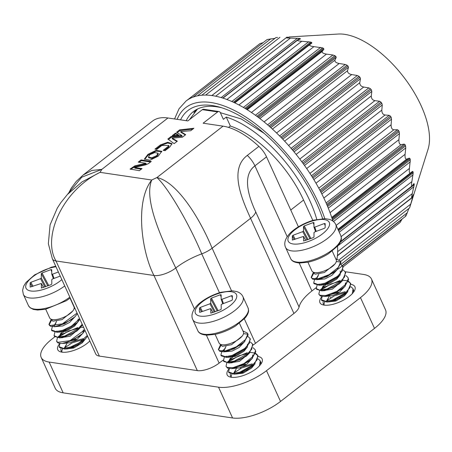 <?xml version="1.0" encoding="UTF-8"?>
<svg xmlns="http://www.w3.org/2000/svg" width="452" height="452" viewBox="0 0 452 452"><rect width="100%" height="100%" fill="white"/><g stroke="black" fill="none" stroke-linecap="round" stroke-linejoin="round"><path stroke-width="0.68" d="M330.265 297.207A61.003 23.933 155.5 0 1 330.892 297.721M41.2 357.47L55.223 388.245A36.77 14.424 -24.5 0 0 63.161 392.844L232.56 417.964A36.77 14.424 -24.5 0 0 280.534 401.449L374.493 328.395L360.47 297.614L266.505 370.674A36.77 14.424 155.5 0 1 218.536 387.189L49.138 362.063A36.77 14.424 155.5 0 1 41.2 357.47A36.77 14.424 155.5 0 1 52.206 338.893L54.782 336.887M298.41 226.814L266.516 156.833A16.713 7.966 -127.9 0 0 258.9 146.392A66.856 31.855 -127.9 0 0 223.039 126.153L203.14 123.204L217.644 111.932A2.509 1.972 -81.6 0 1 218.966 111.548A2.509 1.972 -81.6 0 1 220.339 112.678L223.373 119.328L226.271 117.074A92.349 44.002 52.1 0 1 316.773 219.406M253.041 345.062A16.713 6.56 -24.5 0 0 255.487 343.339L293.93 313.451A16.713 6.56 -24.5 0 0 299.071 307.021A41.782 16.396 155.5 0 1 311.925 290.952L316.089 287.715M266.516 156.833L254.917 165.856C241.656 175.721 248.956 197.36 255.719 211.892L299.071 307.021M52.392 258.872L48.347 243.696L50.082 224.836L57.308 208.073L60.794 202.705L67.354 194.535L81.925 181.958L100.028 172.353C61.517 191.072 42.222 238.006 56.003 260.962A16.713 6.56 155.5 0 1 52.392 258.872L95.745 354.001A16.713 6.56 -24.5 0 0 99.35 356.086L197.321 370.617A16.713 6.56 -24.5 0 0 219.124 363.109A41.782 16.396 155.5 0 1 223.294 360.086M324.559 305.168L323.186 303.767L323.078 301.653M353.487 289.681L353.752 291.873M322.033 296.433A19.221 7.543 -24.5 0 0 322.954 304.874A19.221 7.543 -24.5 0 0 340.565 301.597A19.221 7.543 -24.5 0 0 354.594 290.455A19.221 7.543 -24.5 0 0 351.029 284.404M231.774 377.33L230.384 375.923L230.266 373.81M260.674 361.809L260.957 364.024M229.226 368.589A19.221 7.543 -24.5 0 0 230.153 377.03A19.221 7.543 -24.5 0 0 247.764 373.759A19.221 7.543 -24.5 0 0 261.787 362.611A19.221 7.543 -24.5 0 0 258.228 356.56M62.376 352.204L60.986 350.803L60.873 348.69M59.828 343.469A19.221 7.543 -24.5 0 0 60.754 351.905A19.221 7.543 -24.5 0 0 89.818 340.989M68.823 192.801L71.196 188.224L76.168 181.484L83.281 174.907L91.875 170.444L101.813 169.393L81.71 177.218L68.845 192.778M219.457 292.726L201.745 253.86C188.976 223.299 167.715 187.038 156.917 177.568C176.828 181.659 199.405 217.452 212.135 248.21A16.713 6.56 155.5 0 1 201.745 253.86A41.782 16.396 -24.5 0 0 175.772 267.985A16.713 6.56 155.5 0 1 153.968 275.488C141.984 252.804 134.402 201.88 151.742 180.02C143.273 200.326 163.059 241.634 175.772 267.985L194.416 308.897M255.719 211.892A16.713 6.56 155.5 0 1 250.577 218.322C241.854 199.016 228.865 169.268 247.3 155.409L258.9 146.392M218.966 111.548L203.66 109.277A2.509 1.972 98.4 0 0 202.332 109.661L187.834 120.933L167.935 117.983A66.856 31.855 -127.9 0 0 152.397 121.164L83.281 174.901M144.629 159.358L148.284 155.042L156.047 151.109L161.872 151.686M158.206 156.166L161.776 151.296L156.132 150.346L147.968 154.341L144.403 159.042L149.945 160.206L158.206 156.166M175.449 133.131L172.172 135.673L178.766 135.125L175.449 133.131L175.766 133.826L178.026 135.188M173.534 135.56L175.766 133.826M171.054 136.544L171.37 137.244L182.139 136.238L181.823 135.538L171.054 136.544L167.833 139.046L174.144 143.646L177.331 141.165L172.099 138.171L182.416 137.205L185.67 134.668L180.642 131.583L190.721 130.735L193.88 128.278L179.647 129.86L176.529 132.289L181.823 135.538M177.212 132.707L179.969 130.56L179.647 129.86M179.969 130.56L192.778 129.131M185.309 134.95L180.964 132.278L180.642 131.583M176.952 141.459L172.415 138.866L172.099 138.171M168.466 139.504L171.37 137.244M155.98 149.279L160.68 145.623L160.364 144.922L154.957 149.126L156.816 149.403L161.805 145.521L168.686 145.437L168.195 146.425L163.155 150.341L165.138 150.635L169.828 146.99L171.992 143.668L167.726 142.261L160.364 144.922M160.68 145.623L167.658 142.985L172.082 144.035M164.178 150.493L168.511 147.126L168.195 146.425M168.511 147.126L169.008 146.137L168.686 145.437M148.425 163.635L151.279 161.443L141.064 159.929L141.386 160.629L150.567 161.991M141.346 169.133L134.865 168.172L134.543 167.472L145.77 164.782L148.397 163.63M130.492 169.325L135.21 166.551L134.888 165.85L130.103 169.065L139.374 170.67L142.052 168.59L134.543 167.472M135.21 166.551L146.194 163.957L145.877 163.257L134.888 165.85M141.064 159.929L138.244 162.127L145.877 163.257M139.267 162.279L141.386 160.629M158.313 153.866L156.985 156.381L152.002 158.528L148.725 157.771M149.798 154.697L154.782 152.55L158.03 153.234L156.669 155.68L151.686 157.827L148.437 157.143L149.798 154.697M312.841 220.395L303.569 200.05L290.755 210.01M360.47 297.614A36.77 14.424 -24.5 0 0 371.476 279.037A36.77 14.424 -24.5 0 0 363.538 274.443L345.322 271.742M374.493 328.395A36.77 14.424 -24.5 0 0 385.505 309.812L371.476 279.037M220.339 112.684L241.198 118.927L264.256 133.408M228.559 127.419L230.35 126.023L226.271 117.074M230.35 126.023A81.897 39.025 52.1 0 1 303.569 200.05M240.436 367.691L240.752 368.391M197.507 109.034L189.557 119.594M409.783 207.231L413.264 195.32A108.638 51.765 -127.9 0 0 413.405 194.552L411.992 197.326C411.382 198.484 411.478 197.253 412.286 193.642L414.196 184.744A108.638 51.765 -127.9 0 0 414.19 183.857L413.862 183.653L412.218 185.812C411.393 186.653 411.269 185.263 411.845 181.647L413.201 172.777A108.638 51.765 -127.9 0 0 413.043 171.8L412.529 171.41L410.45 172.975C409.388 173.511 409.049 171.997 409.422 168.432L410.309 159.72A108.638 51.765 -127.9 0 0 410.004 158.669L409.292 158.115L406.738 159.121C405.421 159.381 404.868 157.782 405.077 154.318L405.766 147.928L405.585 145.889A108.638 51.765 -127.9 0 0 405.145 144.793L404.229 144.109L401.173 144.6C399.579 144.617 398.828 142.968 398.918 139.657L399.444 133.611L399.144 131.634A108.638 51.765 -127.9 0 0 398.574 130.515L397.472 129.73L393.89 129.769C392.037 129.588 391.104 127.933 391.099 124.803L391.545 119.181L391.149 117.294A108.638 51.765 -127.9 0 0 390.466 116.187L389.178 115.333L385.07 114.994C382.94 114.633 381.85 113.011 381.81 110.124L382.262 104.994L381.799 103.225A108.638 51.765 -127.9 0 0 381.019 102.158L379.561 101.271L374.923 100.632C372.527 100.141 371.312 98.592 371.278 95.982L371.821 91.4L371.318 89.784A108.638 51.765 -127.9 0 0 370.465 88.773L368.849 87.891L363.713 87.044C361.063 86.468 359.747 85.027 359.769 82.727L360.476 78.727L359.967 77.286A108.638 51.765 -127.9 0 0 359.057 76.365L357.306 75.518L351.701 74.563C348.82 73.953 347.435 72.665 347.56 70.687L348.509 67.291L348.023 66.054A108.638 51.765 -127.9 0 0 347.079 65.241L345.226 64.466L339.192 63.495C336.102 62.896 334.689 61.783 334.949 60.156L336.22 57.381L335.791 56.353A108.638 51.765 -127.9 0 0 334.836 55.669L332.898 55.008L326.497 54.11C323.225 53.579 321.813 52.669 322.253 51.387L323.903 49.228L323.553 48.426A108.638 51.765 -127.9 0 0 322.615 47.889L313.914 46.641C310.507 46.223 309.134 45.545 309.789 44.607L311.863 43.042L311.631 42.465A108.638 51.765 -127.9 0 0 310.722 42.092L301.767 41.273C298.258 41.013 296.953 40.584 297.851 39.974L300.405 38.968L300.303 38.629A108.638 51.765 -127.9 0 0 299.456 38.42L286.653 37.957L286.743 37.606L289.856 36.996A108.638 51.765 -127.9 0 0 289.088 36.962L338.39 34.036A76.885 36.635 52.1 0 1 344.836 34.369A76.885 36.635 52.1 0 1 406.41 80.665A76.885 36.635 52.1 0 1 428.033 149.329L409.58 207.948L340.622 261.561M300.405 38.968L300.303 38.629L299.326 39.386M223.011 98.09L297.851 39.974M412.218 185.812L340.667 241.498M413.021 184.766L414.19 183.857L413.862 183.653M411.992 197.326L411.704 197.795M405.647 215.282C405.365 217.079 405.896 216.254 407.241 212.807L408.828 208.53M343.079 266.81L400.093 222.48L402.099 219.022M274.957 38.347L267.132 39.533L193.117 97.084L263.16 42.624L259.9 43.641L187.156 100.197M277.539 37.443L275.969 37.556L201.863 95.174M286.653 37.957L286.743 37.606M174.551 118.966L179.043 108.757L186.077 100.994A113.655 54.155 52.1 0 1 325.231 201.01A113.655 54.155 52.1 0 1 332.875 221.056M337.571 246.244A113.655 54.155 52.1 0 1 336.989 258.973M180.551 119.853A104.977 50.019 52.1 0 1 219.604 107.135A104.977 50.019 52.1 0 1 316.451 202.931A104.977 50.019 52.1 0 1 322.632 218.649M221.746 107.774A100.802 48.031 -127.9 0 0 193.383 111.593A100.802 48.031 -127.9 0 0 186.23 120.695M193.806 112.633L196.236 109.695M345.119 291.676L335.548 294.455M324.717 302.026L323.739 304.563M346.119 292.291L334.407 295.823L326.841 300.727M252.312 363.837L242.741 366.612M231.916 374.188L230.938 376.714M253.318 364.448L241.6 367.979L234.04 372.889M82.919 338.712L73.348 341.486M62.517 349.063L61.54 351.594M83.919 339.322L72.207 342.853L64.642 347.763M59.969 343.48L59.161 346.791L59.478 347.492L64.726 349.068L70.811 347.718L84.999 339.316L87.615 336.164M78.801 328.135L68.862 330.898L59.528 336.57M57.393 337.887L56.607 341.198L56.929 341.898L58.127 343.017L62.184 343.486L72.241 340.531L82.462 333.678L85.061 330.559M54.867 332.276L54.065 335.616L54.387 336.322L59.551 337.893L70.263 334.644L78.411 329.463L82.518 324.977M52.319 326.694L51.505 330.005L51.827 330.706L57.076 332.276L63.161 330.926L77.349 322.53L79.964 319.372M51.743 319.914L49.155 324.745M51.166 319.451L48.957 324.406L49.279 325.112L50.471 326.231L54.534 326.7L64.591 323.739L74.812 316.892L77.411 313.767M70.783 348.289L73.755 346.588M75.365 345.853L78.795 344.644M83.733 340.48L82.767 341.514L72.676 347.684L66.563 348.825M64.885 348.317L64.45 347.797L66.885 343.701M72.489 340.412L76.185 339.073M83.292 330.186L82.908 332.186M81.19 334.847L80.224 335.881L65.342 343.237L62.184 343.486M79.942 328.073L76.84 331.079L62.704 337.644L61.399 337.65M59.777 337.135L59.353 336.621L60.54 333.638L61.749 332.525M63.133 331.497L66.105 329.796M78.185 318.988L77.789 321.044M76.083 323.694L75.117 324.722L65.026 330.898L58.913 332.039M57.234 331.531L56.799 331.011M73.54 318.055L72.574 319.089L57.692 326.451L56.376 326.457M54.703 325.948L54.246 325.412L56.613 321.349M353.537 292.173L353.057 288.704L350.938 286.698M322.169 296.45L321.361 299.755L321.677 300.461L326.926 302.032L333.011 300.682L347.198 292.28L350.82 283.794L348.396 281.104M350.639 283.449L348.238 281.602M341.006 281.104L331.067 283.867L321.734 289.534M319.592 290.851L318.807 294.162L320.327 295.981L324.383 296.455L334.446 293.495L344.661 286.641L348.588 279.505L347.955 277.511L345.853 275.522M317.067 285.24L316.264 288.579L316.586 289.286L321.751 290.856L332.463 287.608L340.61 282.427L342.141 281.037L345.729 272.624L343.288 269.912M314.519 279.664L313.711 282.969L314.027 283.675L319.276 285.246L325.361 283.896L339.548 275.494L343.17 267.008L340.746 264.318M313.942 272.878L311.355 277.709M313.366 272.42L311.157 277.375L312.677 279.195L316.733 279.669L326.79 276.709L337.011 269.855L340.938 262.719L340.379 261.024L335.774 258.838M332.988 301.252L335.955 299.552M337.565 298.823L340.994 297.608M345.933 293.444L344.966 294.478L334.875 300.653L328.762 301.795M327.084 301.281L326.649 300.761L329.084 296.67M334.689 293.382L338.384 292.037M345.492 283.155L345.108 285.15M343.39 287.811L342.424 288.845L327.542 296.207L324.383 296.455M342.141 281.037L339.04 284.042L324.903 290.608L323.598 290.613M321.977 290.099L321.553 289.585L322.739 286.602L323.948 285.489M325.338 284.466L328.305 282.766M340.136 270.957L340.384 271.951L339.989 274.008M338.282 276.658L337.316 277.692L327.225 283.867L321.112 285.003M319.434 284.494L318.999 283.975M335.74 271.025L334.774 272.059L319.892 279.421L318.575 279.426M316.903 278.918L316.445 278.375L318.813 274.319M352.244 293.715L353.057 288.704M321.361 299.755L325.937 301.365L332.689 299.981L345.187 293.099L349.961 287.625L350.498 283.088M347.916 280.895L342.938 280.217M340.09 280.477L322.417 287.969M321.462 288.766L320.095 290.195M318.807 294.162L320.005 295.28L325.835 295.523L336.836 291.404L345.927 284.212L348.266 278.805L347.955 277.511M316.264 288.579L319.756 290.184L327.067 288.947L340.288 281.72L344.526 277.042L345.407 271.918M315.942 278.02L315.021 279.008M313.711 282.969L318.281 284.579L325.039 283.189L337.537 276.313L342.311 270.838L342.848 266.301M311.157 277.375L312.355 278.488L318.185 278.731L329.186 274.618L338.277 267.426L340.616 262.019L340.379 261.024M259.442 365.871L260.256 360.865L258.137 358.86M229.362 368.606L228.554 371.917L233.13 373.527L239.888 372.137L252.385 365.256L257.16 359.781L257.697 355.249L255.589 353.261M255.109 353.057L250.131 352.379M247.284 352.633L229.61 360.125M228.661 360.928L227.294 362.351M226.791 363.012L226.006 366.318L227.203 367.436L233.034 367.679L244.029 363.566L253.126 356.368L255.465 350.961L255.154 349.667L253.047 347.684M224.265 357.402L223.463 360.741L226.949 362.34L234.266 361.103L247.487 353.882L251.724 349.198L252.606 344.074L250.487 342.068M223.542 349.78L222.22 351.164M221.712 351.82L220.904 355.125L225.48 356.735L232.238 355.351L244.735 348.469L249.51 342.995L250.046 338.458L247.939 336.474M220.565 344.577L218.356 349.532L219.548 350.65L225.384 350.893L236.379 346.774L245.476 339.582L247.815 334.175L247.572 333.186L242.973 331M260.736 364.335L260.256 360.865M228.554 371.917L228.876 372.617L234.125 374.188L240.21 372.838L254.397 364.442L258.013 355.95L257.697 355.249M257.838 355.611L255.431 353.758M248.973 353.176L238.797 355.803L228.927 361.69M226.006 366.318L227.52 368.143L231.582 368.612L241.639 365.651L251.86 358.803L255.781 351.667L255.154 349.667M223.463 360.741L223.785 361.442L228.944 363.012L239.656 359.769L247.809 354.583L249.34 353.198L252.922 344.78L252.606 344.074M220.904 355.125L221.226 355.831L226.475 357.402L232.56 356.052L246.747 347.65L250.363 339.164L250.046 338.458M221.135 345.034L218.553 349.865M218.356 349.532L219.87 351.351L223.932 351.825L233.989 348.865L244.21 342.017L248.131 334.875L247.572 333.186M59.161 346.791L63.732 348.402L70.489 347.012L79.196 342.865L87.298 335.457M83.626 327.401L80.739 327.254M77.891 327.514L60.212 335M59.263 335.802L57.896 337.232M56.607 341.198L57.805 342.311L69.975 340.672L84.744 329.853M54.065 335.616L57.551 337.22L64.868 335.983L78.089 328.757L82.202 324.276M53.743 325.056L52.822 326.039M51.505 330.005L56.082 331.615L62.839 330.226L71.546 326.078L79.648 318.671M48.957 324.406L50.155 325.525L62.325 323.886L77.094 313.066M51.488 319.361L52.844 321.219L62.156 319.575L72.732 311.016M55.991 322.841L54.443 325.717M55.082 326.649L62.766 325.948L69.67 322.383L75.484 316.202M57.596 332.237L65.998 331.271L74.58 326.124L78.032 321.83M78.478 320.259L78.49 319.649M83.569 331.44L83.332 329.824M63.461 332.13L61.076 334.017L59.54 336.915M60.161 337.83L70.15 336.203L80.558 327.446M62.743 343.441L70.416 342.735L77.32 339.175L83.134 332.994M66.207 345.192L64.647 348.102M65.246 349.023L73.648 348.057L82.23 342.915L85.682 338.616M74.111 308.535L75.077 308.654M313.688 272.324L315.044 274.189L324.355 272.539L334.932 263.985M318.191 275.805L316.643 278.681M317.281 279.613L324.965 278.912L331.87 275.353L337.684 269.172M319.801 285.201L328.203 284.235L336.78 279.093L340.237 274.793M345.769 284.404L345.531 282.788M325.66 285.093L323.276 286.986L321.745 289.879M322.361 290.794L332.35 289.167L342.763 280.409M324.948 296.41L332.621 295.698L339.52 292.139L345.334 285.958M328.406 298.156L326.847 301.066M327.451 301.992L335.853 301.026L344.435 295.879L347.887 291.58M336.311 261.499L340.616 262.019L340.938 262.719M240.181 373.408L243.153 371.708M244.764 370.979L248.193 369.77M253.126 365.606L252.165 366.634L242.074 372.81L235.961 373.951M234.283 373.442L233.842 372.917L236.283 368.826M241.888 365.538L245.577 364.193M252.691 355.312L252.306 357.312M250.589 359.967L249.623 361.001L234.741 368.363L231.582 368.612M249.34 353.198L246.233 356.204L232.102 362.77L230.797 362.77M229.175 362.255L228.752 361.747L229.938 358.758L231.141 357.645M232.531 356.622L235.503 354.922M247.583 344.108L247.187 346.164M245.476 348.814L244.515 349.848L234.424 356.023L228.311 357.165M226.633 356.651L226.192 356.131M242.939 343.181L241.967 344.215L227.085 351.577L225.774 351.583M224.096 351.074L223.644 350.537L226.011 346.475M220.887 344.481L222.237 346.345L231.548 344.701L242.131 336.141M225.39 347.967L223.836 350.837M224.48 351.769L232.164 351.068L239.063 347.509L244.882 341.328M226.994 357.362L235.396 356.396L243.978 351.249L247.43 346.95M247.877 345.384L247.888 344.774M252.967 356.56L252.73 354.944M232.853 357.249L230.475 359.142L228.938 362.035M229.554 362.956L239.549 361.323L249.956 352.566M232.142 368.566L239.814 367.855L246.713 364.295L252.532 358.114M235.605 370.318L234.046 373.228M234.644 374.149L243.046 373.182L251.628 368.035L255.081 363.736M243.509 333.661L247.815 334.175L248.131 334.875M45.72 309.236L49.686 317.937A13.374 5.243 -24.5 0 0 62.958 317.632A13.374 5.243 -24.5 0 0 74.213 307.761A13.374 5.243 -24.5 0 0 74.015 306.846L70.049 298.145M307.919 262.2L311.886 270.906A13.374 5.243 -24.5 0 0 325.157 270.601A13.374 5.243 -24.5 0 0 336.412 260.731A13.374 5.243 -24.5 0 0 336.22 259.815L332.254 251.109M215.112 334.356L219.079 343.062A13.374 5.243 -24.5 0 0 232.356 342.757A13.374 5.243 -24.5 0 0 243.605 332.887A13.374 5.243 -24.5 0 0 243.413 331.971L239.447 323.27M41.381 288.014L51.036 284.675L51.805 284.037L51.782 279.607L52.551 278.969L60.24 276.087M43.59 287.466L41.341 283.523L41.431 288.065M30.154 287.082L41.324 283.449M32.081 286.636L30.114 282.929L30.205 287.133M30.114 282.929L30.883 282.291L33.007 286.291M44.94 286.963L40.544 278.669L30.883 282.291M40.544 278.669L41.313 278.031L45.861 286.613M47.799 285.89L41.29 273.601L41.313 278.031M41.29 273.601L42.059 272.957L48.726 285.545M51.743 271.827L50.963 269.624L42.059 272.957M50.963 269.624L51.726 269.641M51.788 274.206L53.376 278.658L51.754 274.115L51.737 269.691M51.754 274.115L52.528 274.183L54.037 278.409M58.37 271.991L52.528 274.183M303.586 240.984L313.236 237.645L314.01 237.001L313.987 232.577L314.756 231.932L324.412 228.311L325.18 227.672L325.163 223.593L324.389 223.525L314.728 227.147L316.236 231.379M305.789 240.436L303.541 236.486L303.631 241.035M292.354 240.046L303.524 236.419L305.806 240.43M294.28 239.605L292.32 235.899L292.404 240.097M292.32 235.899L293.088 235.255L295.207 239.255M307.14 239.927L302.744 231.639L293.088 235.255M302.744 231.639L303.512 230.995L308.066 239.583M310.004 238.854L303.495 226.571L303.512 230.995M303.495 226.571L304.264 225.927L310.925 238.509M313.948 224.791L313.163 222.593L304.264 225.927M313.163 222.593L313.925 222.61M315.564 231.627L313.959 227.085L313.937 222.655M313.959 227.085L314.728 227.147M210.779 313.14L220.435 309.801L221.203 309.157L221.181 304.733L221.949 304.089L231.61 300.473L232.379 299.829L232.356 295.749L231.588 295.687L221.926 299.303L223.429 303.535M212.988 312.592L210.739 308.643L210.83 313.191M200.309 312.202L210.722 308.575L213.005 312.586M200.304 312.202L199.603 312.253M199.552 312.202L199.513 308.055L200.281 307.416L202.4 311.417M214.333 312.083L209.943 303.795L200.281 307.416M209.943 303.795L210.711 303.151L215.259 311.739M217.197 311.016L210.688 298.727L210.711 303.151M210.688 298.727L211.457 298.083L218.124 310.665M221.141 296.947L220.361 294.749L211.457 298.083M220.361 294.749L221.124 294.766M221.164 299.292L221.13 294.811M221.152 299.241L221.926 299.303M223.039 126.153L156.917 177.568A108.638 42.624 -24.5 0 0 151.742 180.02L100.028 172.353A108.638 42.624 -24.5 0 0 101.813 169.393L167.935 117.983M63.161 392.844L49.138 362.063M232.56 417.964L218.536 387.189M280.534 401.449L266.505 370.674M247.3 155.409A16.713 7.966 52.1 0 1 254.917 165.856L287.218 236.735M299.179 262.974L311.925 290.952M231.537 290.783L212.135 248.21L250.577 218.322L293.93 313.451M244.34 318.875L255.487 343.339M206.372 335.135L219.124 363.109M99.35 356.086L56.003 260.962L153.968 275.488L197.321 370.617M147.968 154.341L148.284 155.042M156.669 155.68L156.985 156.381M217.644 111.932L202.332 109.661M290.348 38.143L215.723 96.163M221.209 97.536L297.456 38.25M222.796 98.022L299.456 38.42M301.767 41.273L226.938 99.457M231.876 101.474L308.716 41.731M233.441 102.18L310.722 42.092M234.311 102.587L311.631 42.465M309.773 44.618L234.87 102.853L309.789 44.607M313.914 46.641L238.967 104.915M243.425 107.395L320.626 47.364M244.939 108.288L322.615 47.889M245.854 108.842L323.553 48.426M323.903 49.228L246.622 109.316M247.25 109.706L322.253 51.387M326.497 54.11L251.47 112.441M255.453 115.22L332.898 55.008M256.9 116.266L334.836 55.669M257.838 116.961L335.791 56.353M336.22 57.381L258.73 117.627M259.889 118.514L334.949 60.156M339.192 63.495L264.121 121.865M267.629 124.803L345.226 64.466M268.98 125.967L347.079 65.241M269.912 126.786L348.023 66.054M348.509 67.291L270.884 127.65M272.46 129.074L347.56 70.687M351.701 74.563L276.596 132.956M279.618 135.928L357.306 75.518M280.85 137.171L359.057 76.365M281.754 138.097L359.967 77.286M360.476 78.727L282.766 139.148M284.653 141.137L359.769 82.727M363.713 87.044L288.591 145.454M291.111 148.335L368.849 87.891M292.207 149.618L370.465 88.773M293.06 150.629L371.318 89.784M371.821 91.4L294.077 151.849M296.156 154.398L371.278 95.982M374.923 100.632L299.8 159.047M301.812 161.72L379.561 101.271M302.761 163.002L381.019 102.158M303.541 164.076L381.799 103.225M382.262 104.994L304.524 165.443M306.688 168.534L381.81 110.124M385.07 114.994L309.948 173.398M311.468 175.755L389.178 115.333M312.253 177.003L390.466 116.187M312.937 178.105L391.149 117.294M391.545 119.181L313.852 179.597M315.993 183.201L391.099 124.803M393.89 129.769L318.79 188.162M319.835 190.094L397.472 129.73M320.451 191.264L398.574 130.515M321.027 192.371L399.144 131.634M399.444 133.611L321.835 193.953M323.841 198.032L398.918 139.657M401.173 144.6L326.107 202.965M326.723 204.377L404.229 144.109M327.169 205.417L405.145 144.793M327.627 206.507L405.585 145.889M405.766 147.928L328.299 208.157M330.045 212.66L405.077 154.318M406.738 159.121L331.728 217.446M331.983 218.226L409.292 158.115M332.271 219.107L410.004 158.669M332.599 220.141L410.309 159.72M410.343 161.776L333.48 221.536M336.147 225.407L409.422 168.432M410.45 172.975L337.943 229.345M337.96 229.384L412.529 171.41M338.232 229.966L413.043 171.8M338.599 230.786L413.201 172.777M413.077 174.817L339.254 232.215M341.17 236.599L411.845 181.647M340.384 242.131L414.196 184.744M413.891 186.727L338.006 245.73M337.633 251.685L412.286 193.642M412.732 195.733L413.264 195.32M412.766 197.219L337.384 255.832M339.198 259.742L410.744 204.112M340.898 264.392L407.241 212.807M338.215 269.008L342.3 265.832M342.486 265.686L401.873 219.514M270.804 38.821L197.513 95.813M279.946 37.318L205.705 95.039M211.886 95.502L287.127 37.002M288.675 37.284L289.088 36.962M324.79 218.638A108.638 51.765 -127.9 0 0 318.688 203.264A108.638 51.765 -127.9 0 0 241.419 114.322A108.638 51.765 -127.9 0 0 177.144 119.351M70.229 298.009L66.303 300.749L45.511 309.275L37.567 310.038L33.352 309.411L30.092 307.744L28.47 305.642A27.578 10.82 -24.5 0 0 69.834 297.139M341.254 237.622A27.578 10.82 -24.5 0 0 340.859 235.735L341.384 238.193C341.486 240.227 340.379 242.718 338.056 245.668L328.502 253.713C321.818 257.877 314.891 260.719 307.71 262.245L299.772 263.007C294.76 262.646 291.726 261.183 290.67 258.612A27.578 10.82 -24.5 0 0 318.044 257.979A27.578 10.82 -24.5 0 0 341.254 237.622M248.453 309.778A27.578 10.82 -24.5 0 0 248.052 307.897L248.577 310.349C248.685 312.388 247.577 314.88 245.255 317.829L235.695 325.875C229.017 330.033 222.085 332.881 214.909 334.401L206.965 335.164C201.959 334.802 198.925 333.339 197.863 330.768A27.578 10.82 -24.5 0 0 225.243 330.135A27.578 10.82 -24.5 0 0 248.453 309.778M64.732 285.946A27.578 10.82 155.5 0 1 23.368 294.45L22.6 290.382L23.634 286.246L25.939 282.511L34.674 274.822L51.488 267.188L55.743 266.217M336.152 226.429A27.578 10.82 155.5 0 1 312.942 246.786A27.578 10.82 155.5 0 1 285.568 247.419C283.958 243.871 284.811 239.888 288.139 235.475C291.387 230.887 300.987 223.83 313.694 220.152L325.056 218.649L329.435 219.373C332.542 220.384 334.649 222.107 335.757 224.548A27.578 10.82 155.5 0 1 336.152 226.429M243.351 298.586A27.578 10.82 155.5 0 1 220.141 318.942A27.578 10.82 155.5 0 1 192.767 319.575C191.151 316.027 192.01 312.044 195.337 307.631C198.581 303.049 208.18 295.992 220.887 292.308L232.249 290.805L236.633 291.534C239.741 292.54 241.848 294.263 242.956 296.704A27.578 10.82 155.5 0 1 243.351 298.586M55.986 266.753A22.566 8.854 -24.5 0 0 28.9 280.308A22.566 8.854 -24.5 0 0 33.849 291.161A22.566 8.854 -24.5 0 0 61.845 279.613M329.61 223.972A22.566 8.854 -24.5 0 0 298.28 227.412A22.566 8.854 -24.5 0 0 298.365 243.973A22.566 8.854 -24.5 0 0 329.61 223.972M236.803 296.128A22.566 8.854 -24.5 0 0 205.474 299.574A22.566 8.854 -24.5 0 0 205.558 316.129A22.566 8.854 -24.5 0 0 236.803 296.128M315.575 231.627L313.987 227.17M325.174 225.729L324.389 223.525M201.479 311.761L199.513 308.055M222.768 303.784L221.186 299.331M232.368 297.885L231.588 295.687M67.371 194.518L69.263 192.207M158.347 153.934L158.025 153.234M148.759 157.844L148.437 157.143M211.92 95.508L286.172 37.776M337.407 255.561L411.687 197.806M342.333 265.493L405.676 216.242M64.726 349.068L67.873 348.82M84.999 339.316L82.767 341.514M82.462 333.678L80.224 335.881M59.551 337.893L62.704 337.644M57.076 332.276L60.223 332.034M77.349 322.53L75.117 324.722M54.534 326.7L57.692 326.451M74.812 316.892L72.574 319.089M326.926 302.032L330.073 301.783M347.198 292.28L344.966 294.478M344.661 286.641L342.424 288.845M321.751 290.856L324.903 290.608M319.276 285.246L322.423 284.997M339.548 275.494L337.316 277.692M316.733 279.669L319.892 279.421M337.011 269.855L334.774 272.059M59.596 337.152L59.353 336.621M54.5 325.971L54.246 325.412M321.796 290.116L321.553 289.585M316.699 278.935L316.445 278.381M234.125 374.188L237.272 373.94M254.397 364.442L252.165 366.634M251.86 358.803L249.623 361.001M228.944 363.012L232.102 362.77M226.475 357.402L229.622 357.153M246.747 347.65L244.515 349.848M223.932 351.825L227.085 351.577M244.21 342.017L241.967 344.215M228.994 362.278L228.752 361.747M223.898 351.097L223.644 350.537M28.47 305.642L23.368 294.45M340.859 235.735L335.757 224.548M290.67 258.612L285.568 247.419M248.052 307.897L242.956 296.704M197.863 330.768L192.767 319.575M41.318 283.444L43.607 287.461M221.164 299.297L222.763 303.784"/></g></svg>
